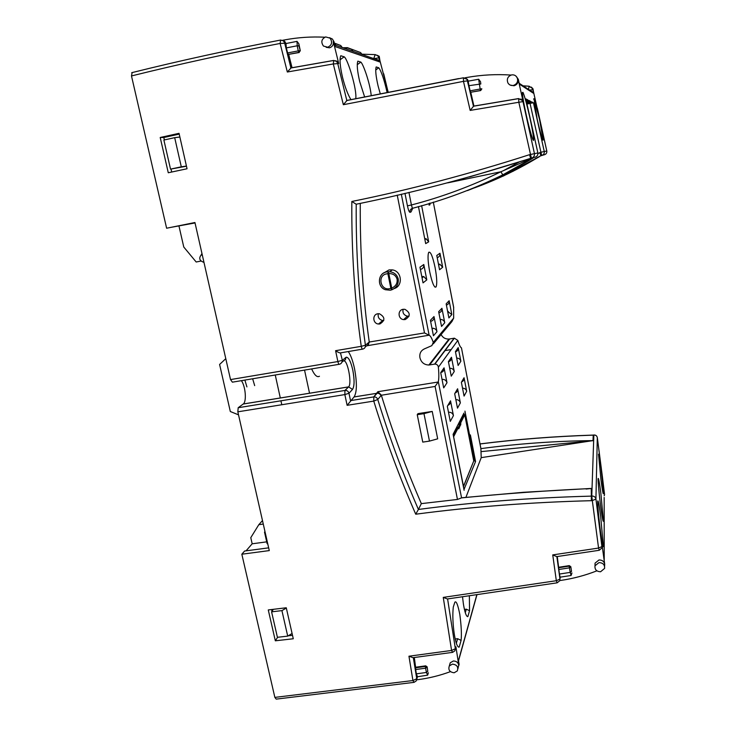 <?xml version="1.0" encoding="UTF-8"?>
<svg xmlns="http://www.w3.org/2000/svg" width="736" height="736" viewBox="0 0 736 736"><rect width="100%" height="100%" fill="white"/><g stroke="black" fill="none" stroke-linecap="round" stroke-linejoin="round"><path stroke-width="1.1" d="M346.398 357.172C348.763 357.494 350.888 361.808 352.792 370.125C354.568 379.758 354.476 386.179 352.526 389.39L352.535 389.39C354.494 386.179 354.577 379.758 352.811 370.125C350.603 360.76 348.266 356.537 345.791 357.466L342.36 360.373M397.109 279.303C395.968 275.448 393.199 273.534 388.81 273.571L391.745 288.172C395.756 286.267 397.541 283.314 397.109 279.303L398.24 278.962C398.682 284.124 396.538 287.739 391.8 289.791L390.282 290.214M390.236 290.214L385.36 289.726C376.841 286.893 377.77 273.111 386.593 271.924L389.841 271.786C394.192 272.302 396.998 274.694 398.24 278.962M389.813 271.786L388.203 271.786L388.81 273.571L386.621 273.875C377.2 275.246 380.346 290.748 389.602 288.696L390.844 288.356L387.9 273.755L388.176 271.777L386.566 271.952C377.724 273.203 376.841 286.994 385.36 289.726M415.665 669.548L415.684 667.791L425.445 666.43L425.537 668.178L426.954 667.46L425.445 666.43L425.684 665.841L427.147 666.871L427.772 671.407L426.448 672.446L425.537 668.178L415.665 669.548L416.364 673.845L426.42 672.456M558.817 569.498L558.698 567.75L569.176 566.122L569.416 567.852L570.768 567.198L569.268 565.625L570.805 566.702L571.532 571.384L570.244 572.387L569.416 567.852L558.817 569.498L559.443 574.043L570.244 572.387L571.099 575.488L560.114 577.171L560.004 578.827M380.061 61.474L379.233 56.286L376.998 55.191M533.425 91.54L533.011 88.854L531.337 87.096M604.495 494.123L604.164 491.556M327.759 47.233C331.918 45.181 332.681 42.164 330.059 38.171L325.671 36.92C321.476 39.026 320.74 42.072 323.463 46.055L327.759 47.233M326.177 47.316L329.553 47.822C332.497 46.782 333.739 44.629 333.279 41.363L338.735 63.544L333.298 63.949L287.334 72.008L280.122 43.461C228.813 53.268 179.271 64.096 131.486 75.946L166.621 228.224L194.939 222.52L230.524 379.583L337.879 361.56L335.588 350.695L361.247 346.325C354.596 299.304 351.458 251.022 351.836 201.48C409.74 189.759 468.97 174.156 529.534 154.68L530.509 154.477L518.825 102.267L470.166 110.409L463.478 81.356L343.353 104.705L333.298 63.949L333.702 60.472M513.406 85.431C517.132 84.005 518.374 81.402 517.132 77.602C515.862 75.44 513.995 74.548 511.529 74.934C507.739 76.415 506.524 79.083 507.904 82.91C509.183 84.971 511.023 85.808 513.406 85.431M510.14 85.045L514.013 85.781C517.15 84.75 518.53 82.561 518.144 79.24L523.14 101.596L518.825 102.267L518.705 98.624M454.176 672.768L457.323 670.901C458.556 666.945 456.918 664.682 452.419 664.13L449.328 665.914C448.012 669.889 449.632 672.18 454.176 672.768M457.93 668.702L458.749 665.022C458.022 662.336 456.21 661.002 453.321 661.011L450.248 662.786L449.595 665.022M600.594 571.762L604.596 568.404C604.826 564.705 602.95 562.764 598.957 562.608L595.01 565.772C594.633 569.563 596.5 571.559 600.594 571.762M604.596 566.297L604.688 564.144C603.98 561.301 602.085 559.912 598.984 559.976L595.065 563.132L595.019 565.414M435.096 386.446L381.349 395.25C392.656 432.152 405.987 468.271 421.332 503.626L457.461 499.45L435.096 386.446L438.316 381.717C438.978 378.562 438.996 373.732 438.371 367.209C438.076 365.249 436.926 364.21 434.921 364.081L428.876 365.019C424.175 364.844 421.185 362.416 419.925 357.705C419.318 353.436 420.918 350.446 424.718 348.744L431.857 345.635L433.283 342.387C431.765 338.082 430.385 335.699 429.143 335.248L424.506 332.939L397.228 195.104M349.223 393.024L352.498 389.427L348.974 393.263L350.52 400.623L373.768 396.906L377.844 391.708L438.178 382.021M586.049 489.035L591.284 488.502L591.367 500.692C530.536 502.256 471.997 506.764 415.73 514.206C399.758 477.655 385.765 439.953 373.759 401.092L347.116 405.324L354.09 396.934C356.978 392.187 357.116 382.729 354.504 368.561C352.82 360.75 350.741 355.083 348.275 351.55M377.798 313.766C372.103 314.493 372.738 323.711 378.497 324.015L379.877 323.969C385.342 320.473 385.167 317.06 379.38 313.738L377.798 313.766M378.313 313.702C377.642 317.354 379.123 319.626 382.748 320.537L383.769 320.528M403.107 309.304C397.44 310.031 397.9 319.148 403.622 319.608L405.168 319.571C410.642 316.149 410.541 312.726 404.874 309.304L403.107 309.304C402.408 312.92 403.843 315.21 407.422 316.186L409.096 316.121M394.082 288.595C403.337 286.111 401.911 270.986 392.279 269.882L389.05 269.91L383.631 273.074M435.105 267.6C432.694 256.34 430.56 251.243 428.72 252.319C427.561 255.217 427.883 261.685 429.695 271.731C432.142 283.01 434.258 288.08 436.052 286.948C437.221 284.013 436.908 277.573 435.105 267.6M387.099 92.331C384.054 79.267 381.266 71.079 378.746 67.767L376.17 66.948C375.231 69.938 375.866 76.25 378.074 85.873L380.245 93.711M602.674 491.363L603.465 491.841L601.073 468.142C599.739 458.132 598.902 453.496 598.552 454.213L600.962 479.918C602.315 490.02 603.152 494.62 603.465 493.718L603.244 493.81M603.465 493.718L603.465 491.841M533.996 98.734L537.133 118.873C539.792 131.091 543.223 142.876 543.104 139.693L539.562 119.6L533.996 98.734L533.563 99.029M355.727 98.688C357.264 90.206 347.769 58.852 344.218 56.838L340.786 55.743C339.397 59.11 339.995 66.369 342.571 77.51C345.009 87.124 347.797 94.512 350.934 99.664M603.391 546.434L600.65 516.092C599.15 504.924 598.184 499.9 597.761 501.032C597.328 502.026 598.883 519.598 600.512 531.631C602.039 542.892 602.996 547.86 603.382 546.544L603.382 546.544M458.648 647.156L459.19 647.073C457.452 647.505 455.814 643.163 454.268 634.036C452.787 623.576 452.465 614.578 453.293 607.034L454.857 602.186C456.228 600.604 457.884 604.698 459.816 614.468C461.316 625.812 461.739 634.45 461.095 640.394L459.19 647.073M522.385 92.819L522.983 92.386C524.547 95.919 526.764 103.997 529.635 116.601C532.211 128.34 533.536 136.031 533.6 139.665C533.729 143.796 529.552 130.116 526.387 115.616C523.747 103.574 522.422 95.846 522.394 92.442L522.983 92.386M371.22 95.533C370.024 83.058 363.244 64.069 360.852 62.1L357.843 61.143C356.684 64.336 357.3 71.134 359.702 81.549L364.614 96.876M603.428 521.097L600.852 493.074C599.435 482.457 598.534 477.609 598.138 478.529C597.752 479.348 599.214 495.494 600.732 506.736C602.177 517.454 603.069 522.256 603.419 521.152L603.419 521.152M467.544 616.658L467.866 616.612C466.311 616.768 464.812 612.527 463.386 603.897L462.512 596.721M195.031 222.944L170.458 227.452M186.429 166.042L181.295 166.824L174.69 137.669L163.88 140.042L170.522 169.124L186.466 166.207M244.876 380.08L246.91 386.906M268.658 547.851L244.6 551.034L241.831 554.217L274.859 697.397L412.924 680.542L416.76 678.748L417.45 676.761L416.797 679.319M347.116 405.324L344.853 394.588L237.838 411.82L269.284 550.592L241.831 554.217M467.866 616.612L469.55 610.696L469.366 595.709M458.749 665.022L455.915 646.815L455.391 649.088M604.173 495.806L604.569 494.647L602.453 477.222M604.688 564.144L602.158 545.753M282.679 40.379L284.63 41.188L285.954 43.534L297.013 41.372L298.853 43.783L298.963 45.982L297.234 45.779L297.013 41.372M298.963 45.982L300.306 50.793L298.853 43.783M300.306 50.793L298.88 52.385L299.938 50.692L298.264 50.885L297.206 45.788L286.341 47.895L285.954 43.534M288.346 54.418L287.62 52.937L298.264 50.885L298.88 52.385L288.346 54.418L299.248 52.495M288.724 54.519L292.063 67.776M335.662 60.729L337.612 61.631L338.735 63.544M324.797 37.214C311.356 36.533 298.098 37.407 285.025 39.836L282.569 40.296M287.62 52.937L286.341 47.895M291.042 67.96L287.334 72.008M465.511 78.053L467.553 79.506L468.206 81.144L478.676 79.249L480.534 81.705L480.81 83.996L468.952 85.68L470.129 90.822L480.157 89.019L478.676 79.249M480.81 83.996L480.534 81.705M481.841 88.844L480.672 90.565L481.694 88.78L480.157 89.019L480.525 90.5L470.617 92.276L480.672 90.565M470.782 92.331L473.947 106.131M520.968 98.974L523.14 101.596M464.968 77.814L467.342 77.39C481.758 74.842 496.331 74.069 511.051 75.063M468.952 85.68L468.206 81.144M473.607 106.186L470.166 110.409M470.617 92.276L470.129 90.822M427.772 671.407L427.147 666.871M428.37 672.759L427.644 675.151L417.45 676.761M450.441 671.628C439.962 675.528 429.116 678.206 417.919 679.659L416.742 679.806M414.313 657.506L415.684 667.791M425.647 665.841L415.895 667.202M417.413 676.559L416.364 673.845M571.532 571.384L570.805 566.702M571.946 572.939L571.099 575.488M560.565 580.456C573.059 578.643 585.166 575.432 596.896 570.823M557.262 556.536L558.698 567.75M569.222 565.634L558.744 567.263M560.114 577.171L559.443 574.043M346.978 100.473L343.353 104.705M375.314 54.63L377.642 55.697L379.215 57.951L388.166 92.11M526.139 100.234L527.804 99.866L525.826 98.872L537.85 152.803L525.826 98.854M527.804 99.866L527.997 100.74L529.037 101.264L528.844 100.409L530.785 101.412L530.978 102.24L531.935 102.727L531.751 101.908L533.444 102.773L544.254 151.469L540.932 152.288L530.049 103.38L526.985 104.052M474.444 187.882C497.306 179.612 519.496 168.848 541.006 155.6L541.687 155.452C543.573 154.864 544.438 153.585 544.281 151.607L546.793 150.944L532.993 89.59L529.57 90.114M168.277 172.758L160.209 137.485L179.041 133.336L187.045 168.765L168.277 172.758M275.328 640.808L268.272 609.932L286.267 607.77L293.278 638.765L275.328 640.808L277.638 637.275M418.444 206.54L425.684 243.607L428.674 241.85L421.618 205.611M431.977 328.32L433.062 328.256C435.132 328.532 436.439 329.673 436.972 331.688L434.001 316.554C434.24 319.084 433.154 320.684 430.726 321.356L430.624 321.457M434.001 316.554L430.404 320.316L433.44 335.763L436.972 331.688M440.183 319.488L441.02 319.452C442.989 319.709 444.231 320.804 444.746 322.727L441.931 308.274C442.161 310.647 441.14 312.165 438.886 312.846M441.931 308.274L438.656 311.696L441.536 326.425L444.746 322.727M438.454 264.141L439.916 264.261L442.667 267.269L439.962 253.267C440.183 255.475 439.272 256.947 437.202 257.692M439.962 253.267L436.779 255.475L439.548 269.753L442.667 267.269M447.635 311.438L451.821 314.557L449.144 300.739C449.374 302.919 448.454 304.364 446.402 305.081M449.144 300.739L446.163 303.848L448.896 317.934L451.821 314.557M421.783 276.497L423.789 276.57L426.806 279.873L423.798 264.518C424.046 267.085 422.952 268.723 420.514 269.422L420.403 269.496M423.798 264.518L419.952 267.196L423.034 282.872L426.806 279.873M453.634 307.363L453.661 318.118L451.913 321.568L433.357 343.832M533.25 157.679L502.789 174.864C473.147 189.272 443.008 200.422 412.39 208.325L411.415 204.976L407.44 205.85C408.342 210.027 409.198 212.189 409.998 212.345L411.028 211.95L412.786 208.205M441.103 334.54C442.741 337.686 445.372 339.186 448.997 339.048L454.379 338.183L457.82 340.418C459.218 344.991 460.432 347.456 461.454 347.824L480.884 448.629C517.601 443.698 554.981 441.02 593.014 440.606L593.216 435.086C554.53 436.338 516.81 439.282 480.047 443.909M438.316 381.717L461.564 497.784M593.014 440.606L481.224 457.636L465.934 497.315M481.224 457.636L480.884 448.629M442.032 379.408L442.143 379.39C444.645 379.242 446.264 380.365 446.991 382.766L444.066 367.844C444.296 370.337 443.21 371.901 440.79 372.545L440.79 372.545M444.066 367.844L440.698 372.655L443.698 387.881L446.991 382.766M457.608 388.764L454.682 393.742L457.498 408.14L460.359 402.886L457.608 388.764C457.847 390.825 457.01 392.251 455.096 393.052M456.697 358.128C458.878 358.119 460.258 359.15 460.856 361.229L458.215 347.594C458.436 349.738 457.525 351.164 455.483 351.845M458.215 347.594L455.428 351.578L458.123 365.479L460.856 361.229M462.53 388.185C464.701 388.185 466.081 389.215 466.679 391.285L464.057 377.752C464.287 379.73 463.478 381.101 461.647 381.864M464.057 377.752L461.389 382.306L464.066 396.078L466.679 391.285M449.714 368.276C452.07 368.175 453.578 369.251 454.241 371.505L451.472 357.245C451.692 359.582 450.68 361.072 448.436 361.726M451.472 357.245L448.408 361.624L451.251 376.151L454.241 371.505M450.533 400.826L447.322 406.309L450.285 421.388L453.431 415.61L450.533 400.826C450.782 402.988 449.908 404.478 447.902 405.306M360.272 203.338C359.932 251.234 362.922 297.454 369.251 342.019L424.506 332.939M522.781 100.639L534.465 153.677C534.64 155.968 533.637 157.458 531.447 158.148L530.656 158.314C471.242 177.404 413.089 192.703 356.206 204.231C355.856 252.485 358.929 299.488 365.415 345.248L369.251 342.019M429.474 441.103L437.681 438.831L432.225 411.424L417.956 413.641L417.238 414.69L422.758 442.106L429.474 441.103L423.973 413.65L417.238 414.69M381.349 395.25L377.761 399.482C389.39 437.248 402.942 473.91 418.416 509.459L421.332 503.626M340.032 59.708L344.218 56.838M378.746 67.767L375.719 70.003M357.245 64.685L360.852 62.1M469.55 610.696L466.311 609.187L464.407 609.426M461.095 640.394L457.663 638.71L455.188 639.004M131.486 75.946L132.149 72.551M603.428 518.926L602.462 518.31M603.4 543.959L602.25 543.196M526.608 102.332L530.785 101.412M413.761 682.392L276.212 699.126L274.859 697.397M449.024 360.741L449.172 361.514M237.838 411.82L238.188 407.716L243.266 403.99C246.808 401.709 245.539 386.198 241.39 380.659M339.13 364.311L232.401 382.168L230.524 379.583M292.496 635.324L288.227 635.812M271.961 611.322L271.556 609.537M164.376 139.941L163.824 137.503L160.209 137.485M163.824 137.503L179.216 134.108M171.7 172.031L171.037 169.096M448.491 412.261L448.601 412.252C451.104 412.114 452.714 413.236 453.431 415.61M455.842 399.666C458.188 399.574 459.696 400.651 460.359 402.886M441.922 372.186L441.729 371.192M530.049 103.38L533.444 102.773M424.69 238.538L426.236 238.841L428.674 241.85M537.933 153.576L540.932 152.288L541.687 155.452M519.542 161.81L503.139 170.826M526.792 103.169L530.978 102.24M526.939 103.831L531.935 102.727M526.332 101.108L527.997 100.74M526.488 101.826L529.037 101.264M340.041 59.349L340.722 59.552M456.329 643.282L457.663 638.71M465.281 612.711L466.311 609.187M423.973 413.65L432.225 411.424M591.284 488.502C546.903 490.562 503.571 493.7 461.288 497.913M461.26 497.996L457.461 499.45M541.862 155.406L540.868 155.719M469.55 176.916L532.294 157.881M513.397 171.037L539.175 156.842M467.443 190.587C489.882 181.958 511.732 171.129 532.993 158.102M408.949 192.4L411.415 204.976C441.71 197.128 471.537 186.061 500.876 171.773L530.84 158.608M590.53 488.502L591.109 488.419M592.866 440.708L480.994 451.619M285.872 43.185L280.122 43.461L280.609 40.048M502.789 174.864L500.876 171.773L447.681 182.859M468.133 80.822L463.478 81.356L463.478 77.786M531.815 158.047L535.008 157.21C537.087 156.556 538.044 155.14 537.878 152.959L530.509 154.477L531.447 158.148M530.656 158.314L529.534 154.68M428.941 335.23L367.246 345.718L369.297 342.36M356.206 204.231L351.836 201.48M365.415 345.248L361.247 346.325C361.726 348.367 362.213 349.296 362.71 349.103C364.66 348.579 365.553 347.3 365.415 345.248M362.462 349.149L340.483 352.875C339.728 353.087 338.1 352.36 335.588 350.695M413.328 657.644L416.76 678.748L416.254 680.883L414.046 682.355L412.924 680.542L408.949 656.208L413.025 657.68L452.373 652.39M408.949 656.208L451.573 650.458L455.363 648.71L455.915 646.815M447.598 598.938L455.363 648.71L454.894 650.799L452.622 652.354L451.573 650.458L443.256 597.393L447.405 598.966L556.986 582.848M381.285 395.048L377.844 391.708M443.256 597.393L556.324 580.713L559.976 579.085L560.142 577.392M556.867 556.6L559.976 579.085L559.756 580.732L557.134 582.829L556.324 580.713L552.745 554.907L556.766 556.609L599.159 550.298M380.944 395.821C380.254 394.008 378.957 393.162 377.053 393.272L373.824 396.897C375.746 396.787 377.062 397.652 377.761 399.482L373.759 401.092L373.824 396.897L350.52 400.623M480.056 443.964C516.81 439.337 554.53 436.402 593.216 435.142L593.851 435.059L591.772 496.036L591.008 496.138C531.291 497.702 473.763 502.136 418.416 509.459L415.73 514.206M552.745 554.907L598.561 548.062L602.158 546.489L602.168 544.907M602.462 478.004L597.31 437.589L595.921 498.953C595.35 496.938 593.961 495.972 591.772 496.036L592.314 500.572L595.948 499.109L602.057 547.777L599.26 550.28L598.561 548.062L592.314 500.572L591.367 500.692M597.31 437.552C596.878 435.767 595.728 434.912 593.86 434.994L593.851 435.059C595.672 434.976 596.813 435.786 597.292 437.469L597.301 437.524M541.006 155.6L539.727 152.545M373.989 58.678L378.838 57.813L379.831 61.962L378.552 60.278L376.62 59.377M330.059 38.171L332.387 39.026L333.978 41.694L335.055 46.552L333.279 41.363M523.029 85.818L529.12 86.204L532.505 88.486L533.738 93.435L531.18 90.942M517.132 77.602L518.337 79.387L519.377 84.106L518.144 79.24M458.473 660.532L459.016 664.047L458.473 660.532L476.864 594.596M473.717 460.754L474.269 460.745L469.678 437.138M469.844 436.549L470.387 434.939L475.557 461.555L474.269 460.745M475.557 461.555L463.965 489.56M464.112 490.296L453.183 434.746M453.1 434.314L463.947 413.089M391.745 288.172L391.8 289.791L390.844 288.356L391.745 288.172M254.674 385.618L252.65 378.773M266.717 541.852L252.181 543.794L250.783 537.666L258.814 524.685L263.267 524.069M252.181 543.794L246.054 550.841M201.057 261.05L196.181 261.998L183.77 247.029L178.995 226.173M311.622 368.911C314.502 375.204 317.106 377.651 319.452 376.252M225.786 358.662L219.604 364.458L230.313 411.516L238.519 414.846M275.255 375.001L280.315 398.001M280.931 400.798L281.796 404.745M304.538 370.098L309.543 393.254M267.711 543.656L267.14 543.729L264.509 532.128L264.978 531.594M264.509 532.128L265.08 532.054M262.485 520.582L258.814 524.685M174.69 137.669L179.869 137.016M170.522 169.124L181.295 166.824M292.082 633.475L287.712 636.125L281.925 610.613L271.593 611.846L273.369 609.316M271.593 611.846L277.408 637.302L287.712 636.125M281.925 610.613L286.332 608.056M203.973 262.393C199.714 260.875 198.683 258.538 200.891 255.355L202.234 254.73M352.498 389.427L348.606 386.878C352.056 384.026 347.916 360.842 343.951 360.842M604.219 559.719L604.173 497.453M333.978 41.694L332.387 39.026L329.47 37.683M518.337 79.378L515.918 76.047M354.09 396.934L377.053 393.272L354.071 396.962M453.615 436.761L458.169 427.864L458.767 428.84L458.408 428.315M453.514 436.246L463.487 486.303L473.745 460.957L464.766 414.791L460.727 422.795L460.791 424.175L459.834 423.89L459.788 422.151L463.91 414.156M458.767 428.84L460.791 424.175M284.63 41.188L283.342 40.793L284.584 42.798L290.922 67.933L333.426 60.472M467.553 79.506L466.992 79.258L473.45 106.15L518.54 98.578M379.831 61.962L335.055 46.552M337.612 61.631L336.527 61.318L337.658 63.232L346.812 100.455L458.712 78.577M388.12 92.12L383.704 73.775M533.738 93.435L519.377 84.106M542.009 155.37L544.327 154.762C546.13 154.192 546.968 152.968 546.82 151.082L537.308 108.164M453.698 307.694L433.302 202.096L453.707 307.51M430.063 203.081L429.907 204.82L429.07 205.142L429.244 203.329M407.44 205.85L404.975 193.329M401.313 194.175L429.143 335.248M433.283 342.387L453.661 318.118M464.95 411.12L469.816 436.181L470.387 434.939M480.912 448.574L461.454 347.824M457.82 340.418L438.371 367.209M429.622 364.936L449.668 338.965M434.617 364.118L454.103 338.22M340.483 352.875L342.295 360.097M375.167 54.574L373.759 58.595M540.767 155.811L543.012 155.103M481.151 185.417L513.378 171.12M458.289 348.386L457.58 348.505M451.168 349.572L444.756 350.64M440.045 351.422L439.318 351.541M368.791 342.323C368.938 344.347 368.046 345.616 366.132 346.132L365.295 346.849M243.211 404.036L348.57 386.915L344.926 390.448L344.853 394.588L348.974 393.263C348.386 391.331 347.098 390.384 345.101 390.42L238.188 407.716M345.782 357.475C345.856 359.407 344.972 360.612 343.142 361.091L341.946 362.112M131.707 72.689C179.455 60.812 228.97 49.956 280.241 40.121L283.342 40.793L280.536 40.029M290.518 68.052L333.371 60.527L336.527 61.318L333.601 60.435M412.39 208.325C410.578 209.033 409.786 210.367 409.998 212.345M346.49 100.574L463.275 77.823L466.992 79.258L463.376 77.74M473.266 106.251L518.54 98.652L522.45 100.482L518.595 98.578M337.879 361.56C338.367 363.575 338.882 364.476 339.416 364.265C341.403 363.722 342.277 362.397 342.047 360.309L337.879 361.56M593.216 435.077L593.906 434.985M529.138 86.204L528.485 89.406M334.31 43.065L336.15 45.448M336.757 44.086L340.713 45.494L342.231 47.573M362.002 54.492L360.603 52.56L347.41 47.656L342.709 47.748M353.05 51.354L351.596 49.358L347.052 47.72L346.389 49.027M427.644 675.151L426.448 672.446M463.726 414.175L463.634 413.696M469.218 437.644L469.816 436.181L469.016 436.614M453.256 434.967L457.277 427.193M458.105 427.625L459.807 424.258L458.105 424.516M458.307 424.12L459.834 423.89L460.736 424.911M463.855 414.156L464.766 414.791L463.864 414.156M459.761 422.519L460.727 422.795L459.788 422.151M464.747 414.736L473.745 460.957L463.441 486.754M457.212 427.202L457.866 427.377M379.233 56.286L374.983 54.602L361.928 54.188M533.011 88.854L529.074 86.25L523.112 85.864M382.748 320.537L378.497 324.015M407.422 316.186L403.622 319.608M389.841 271.786L392.279 269.882M533.057 139.776L533.6 139.665M428.876 365.019L448.997 339.048M434.985 287.132L436.052 286.948M447.746 312L448.261 311.429M440.321 320.215L441.02 319.452M432.161 329.259L433.062 328.256M438.665 265.218L439.916 264.261M422.059 277.895L423.789 276.57M424.902 239.586L426.236 238.841M540.868 155.673L503.222 176.106M243.266 403.99L348.606 386.878L345.101 390.42L238.179 407.735M595.01 565.772L595.065 563.132M449.328 665.914L450.248 662.786M412.528 208.279L411.396 209.337L411.35 208.831M537.924 153.778L537.85 152.803M597.31 437.58L602.462 477.241M546.866 151.791L546.793 150.944M434.921 364.081L454.37 338.183M378.552 60.278L334.779 44.97M533.407 92.644L519.211 83.297M476.992 594.578L458.565 660.689M590.833 488.465L523.48 492.292L461.343 497.812M512.615 163.981L530.72 158.304M459.052 665.068L459.052 663.688M342.36 47.619L340.713 45.494L334.319 43.084M362.103 54.519L360.603 52.56M453.174 434.544L464.057 489.891M458.464 428.444L457.222 427.193M201.968 253.552L200.891 255.355"/></g></svg>
